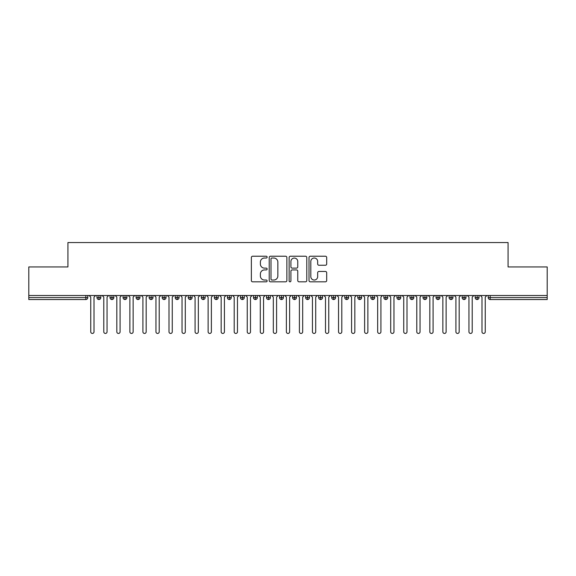 <?xml version="1.0" encoding="UTF-8"?>
<svg xmlns="http://www.w3.org/2000/svg" width="576" height="576" viewBox="0 0 576 576"><rect width="100%" height="100%" fill="white"/><g stroke="black" fill="none" stroke-linecap="round" stroke-linejoin="round"><path stroke-width="0.86" d="M267.134 257.119A0.893 0.893 0 0 0 266.242 256.226L252.634 256.226A1.282 1.282 0 0 0 251.359 257.501L251.359 280.548A1.282 1.282 0 0 0 252.634 281.822L266.242 281.822A0.893 0.893 0 0 0 267.134 280.93A0.893 0.893 0 0 0 266.242 280.037L264.478 280.037A4.097 4.097 0 0 1 260.381 275.94L260.381 274.018A4.097 4.097 0 0 1 264.478 269.921L266.242 269.921A0.893 0.893 0 0 0 267.134 269.028A0.893 0.893 0 0 0 266.242 268.128L264.478 268.128A4.097 4.097 0 0 1 260.381 264.031L260.381 262.109A4.097 4.097 0 0 1 264.478 258.019L266.242 258.019A0.893 0.893 0 0 0 267.134 257.119M325.411 265.248A1.282 1.282 0 0 0 326.693 263.966L326.693 257.501A1.282 1.282 0 0 0 325.411 256.226L310.306 256.226A1.282 1.282 0 0 0 309.024 257.501L309.024 280.548A1.282 1.282 0 0 0 310.306 281.822L325.411 281.822A1.282 1.282 0 0 0 326.693 280.548L326.693 272.736A1.282 1.282 0 0 0 325.411 271.454L318.946 271.454A1.282 1.282 0 0 0 317.664 272.736L317.664 276.61A3.427 3.427 0 0 1 314.244 280.037A3.427 3.427 0 0 1 310.817 276.61L310.817 261.439A3.427 3.427 0 0 1 314.244 258.019A3.427 3.427 0 0 1 317.664 261.439L317.664 263.966A1.282 1.282 0 0 0 318.946 265.248L325.411 265.248M28.8 295.502L547.2 295.502L547.2 266.94L508.075 266.94L508.075 242.554L67.925 242.554L67.925 266.94L28.8 266.94L28.8 297.583L85.824 297.583L85.824 295.502M286.877 257.501A1.282 1.282 0 0 0 285.602 256.226L270.497 256.226A1.282 1.282 0 0 0 269.215 257.501L269.215 280.548A1.282 1.282 0 0 0 270.497 281.822L285.602 281.822A1.282 1.282 0 0 0 286.877 280.548L286.877 257.501M290.398 256.226L305.503 256.226A1.282 1.282 0 0 1 306.785 257.501L306.785 280.548A1.282 1.282 0 0 1 305.503 281.822L299.038 281.822A1.282 1.282 0 0 1 297.763 280.548L297.763 271.202A1.282 1.282 0 0 0 296.482 269.921L292.19 269.921A1.282 1.282 0 0 0 290.909 271.202L290.909 280.93A0.893 0.893 0 0 1 290.016 281.822A0.893 0.893 0 0 1 289.123 280.93L289.123 257.501A1.282 1.282 0 0 1 290.398 256.226M87.782 297.583L85.824 297.583L85.824 299.542A1.958 1.958 0 0 0 87.782 297.583L87.782 295.502L87.782 297.583A1.958 1.958 0 0 1 85.824 299.542L28.8 299.542L28.8 297.583M547.2 295.502L547.2 299.542L490.176 299.542A1.958 1.958 0 0 1 488.218 297.583L488.218 295.502M98.928 295.502L98.928 299.542A1.958 1.958 0 0 1 96.977 297.583L96.977 295.502L96.977 297.583A1.958 1.958 0 0 0 98.928 299.542A1.958 1.958 0 0 0 100.822 297.583L100.822 295.502M111.974 295.502L111.974 299.542A1.958 1.958 0 0 1 110.016 297.583L110.016 295.502L110.016 297.583A1.958 1.958 0 0 0 111.974 299.542A1.958 1.958 0 0 0 113.861 297.583L113.861 295.502M125.014 295.502L125.014 299.542A1.958 1.958 0 0 1 123.055 297.583L123.055 295.502L123.055 297.583A1.958 1.958 0 0 0 125.014 299.542A1.958 1.958 0 0 0 126.907 297.583L126.907 295.502M138.053 295.502L138.053 299.542A1.958 1.958 0 0 1 136.102 297.583L136.102 295.502L136.102 297.583A1.958 1.958 0 0 0 138.053 299.542A1.958 1.958 0 0 0 139.946 297.583L139.946 295.502M151.099 295.502L151.099 299.542A1.958 1.958 0 0 1 149.141 297.583L149.141 295.502L149.141 297.583A1.958 1.958 0 0 0 151.099 299.542A1.958 1.958 0 0 0 152.986 297.583L152.986 295.502M164.138 295.502L164.138 299.542A1.958 1.958 0 0 1 162.18 297.583L162.18 295.502L162.18 297.583A1.958 1.958 0 0 0 164.138 299.542A1.958 1.958 0 0 0 166.032 297.583L166.032 295.502M177.178 295.502L177.178 299.542A1.958 1.958 0 0 1 175.226 297.583L175.226 295.502L175.226 297.583A1.958 1.958 0 0 0 177.178 299.542A1.958 1.958 0 0 0 179.071 297.583L179.071 295.502M190.224 295.502L190.224 299.542A1.958 1.958 0 0 1 188.266 297.583L188.266 295.502L188.266 297.583A1.958 1.958 0 0 0 190.224 299.542A1.958 1.958 0 0 0 192.11 297.583L192.11 295.502M203.263 295.502L203.263 299.542A1.958 1.958 0 0 1 201.305 297.583L201.305 295.502L201.305 297.583A1.958 1.958 0 0 0 203.263 299.542A1.958 1.958 0 0 0 205.157 297.583L205.157 295.502M216.302 295.502L216.302 299.542A1.958 1.958 0 0 1 214.351 297.583L214.351 295.502L214.351 297.583A1.958 1.958 0 0 0 216.302 299.542A1.958 1.958 0 0 0 218.196 297.583L218.196 295.502M229.349 295.502L229.349 299.542A1.958 1.958 0 0 1 227.39 297.583L227.39 295.502L227.39 297.583A1.958 1.958 0 0 0 229.349 299.542A1.958 1.958 0 0 0 231.235 297.583L231.235 295.502M242.388 295.502L242.388 299.542A1.958 1.958 0 0 1 240.43 297.583L240.43 295.502L240.43 297.583A1.958 1.958 0 0 0 242.388 299.542A1.958 1.958 0 0 0 244.282 297.583L244.282 295.502M255.427 295.502L255.427 299.542A1.958 1.958 0 0 1 253.476 297.583A1.958 1.958 0 0 0 255.427 299.542A1.958 1.958 0 0 1 253.476 297.583L253.476 295.502M257.321 295.502L257.321 297.583A1.958 1.958 0 0 1 255.427 299.542A1.958 1.958 0 0 0 257.321 297.583L253.476 297.583M268.474 299.542A1.958 1.958 0 0 1 266.515 297.583L266.515 295.502L266.515 297.583A1.958 1.958 0 0 0 268.474 299.542A1.958 1.958 0 0 0 270.36 297.583L270.36 295.502L270.36 297.583A1.958 1.958 0 0 1 268.474 299.542L268.474 297.583L270.36 297.583M281.513 295.502L281.513 299.542A1.958 1.958 0 0 1 279.554 297.583L279.554 295.502L279.554 297.583A1.958 1.958 0 0 0 281.513 299.542A1.958 1.958 0 0 0 283.406 297.583L283.406 295.502M294.552 295.502L294.552 299.542A1.958 1.958 0 0 1 292.594 297.583L292.594 295.502L292.594 297.583A1.958 1.958 0 0 0 294.552 299.542A1.958 1.958 0 0 0 296.446 297.583L296.446 295.502M307.598 295.502L307.598 297.583L305.64 297.583L305.64 295.502L305.64 297.583A1.958 1.958 0 0 0 307.598 299.542A1.958 1.958 0 0 0 309.485 297.583L309.485 295.502L309.485 297.583A1.958 1.958 0 0 1 307.598 299.542A1.958 1.958 0 0 1 305.64 297.583A1.958 1.958 0 0 0 307.598 299.542L307.598 297.583L309.485 297.583M320.638 295.502L320.638 299.542A1.958 1.958 0 0 1 318.679 297.583L318.679 295.502L318.679 297.583A1.958 1.958 0 0 0 320.638 299.542A1.958 1.958 0 0 0 322.524 297.583L322.524 295.502M333.677 295.502L333.677 299.542A1.958 1.958 0 0 1 331.718 297.583L331.718 295.502L331.718 297.583A1.958 1.958 0 0 0 333.677 299.542A1.958 1.958 0 0 0 335.57 297.583L335.57 295.502M346.716 295.502L346.716 299.542A1.958 1.958 0 0 1 344.765 297.583L344.765 295.502L344.765 297.583A1.958 1.958 0 0 0 346.716 299.542A1.958 1.958 0 0 0 348.61 297.583L348.61 295.502M359.762 295.502L359.762 299.542A1.958 1.958 0 0 1 357.804 297.583L357.804 295.502M361.649 295.502L361.649 297.583A1.958 1.958 0 0 1 359.762 299.542A1.958 1.958 0 0 0 361.649 297.583L357.804 297.583A1.958 1.958 0 0 0 359.762 299.542M372.802 295.502L372.802 299.542A1.958 1.958 0 0 1 370.843 297.583L370.843 295.502L370.843 297.583A1.958 1.958 0 0 0 372.802 299.542A1.958 1.958 0 0 0 374.695 297.583L374.695 295.502M385.841 295.502L385.841 299.542A1.958 1.958 0 0 1 383.89 297.583L383.89 295.502M387.734 295.502L387.734 297.583A1.958 1.958 0 0 1 385.841 299.542A1.958 1.958 0 0 0 387.734 297.583L383.89 297.583A1.958 1.958 0 0 0 385.841 299.542M398.887 295.502L398.887 299.542A1.958 1.958 0 0 1 396.929 297.583L396.929 295.502M400.774 295.502L400.774 297.583A1.958 1.958 0 0 1 398.887 299.542A1.958 1.958 0 0 0 400.774 297.583L396.929 297.583A1.958 1.958 0 0 0 398.887 299.542M411.926 295.502L411.926 299.542A1.958 1.958 0 0 1 409.968 297.583A1.958 1.958 0 0 0 411.926 299.542A1.958 1.958 0 0 1 409.968 297.583L409.968 295.502M413.82 295.502L413.82 297.583L413.82 295.502M424.966 295.502L424.966 299.542A1.958 1.958 0 0 1 423.014 297.583L423.014 295.502M426.859 295.502L426.859 297.583A1.958 1.958 0 0 1 424.966 299.542A1.958 1.958 0 0 0 426.859 297.583L423.014 297.583A1.958 1.958 0 0 0 424.966 299.542M438.012 295.502L438.012 299.542A1.958 1.958 0 0 1 436.054 297.583L436.054 295.502M439.898 295.502L439.898 297.583A1.958 1.958 0 0 1 438.012 299.542A1.958 1.958 0 0 0 439.898 297.583L436.054 297.583A1.958 1.958 0 0 0 438.012 299.542M451.051 295.502L451.051 299.542A1.958 1.958 0 0 1 449.093 297.583L449.093 295.502M452.945 295.502L452.945 297.583A1.958 1.958 0 0 1 451.051 299.542A1.958 1.958 0 0 0 452.945 297.583L449.093 297.583A1.958 1.958 0 0 0 451.051 299.542M464.09 295.502L464.09 299.542A1.958 1.958 0 0 1 462.139 297.583L462.139 295.502M465.984 295.502L465.984 297.583A1.958 1.958 0 0 1 464.09 299.542A1.958 1.958 0 0 0 465.984 297.583L462.139 297.583A1.958 1.958 0 0 0 464.09 299.542M477.137 295.502L477.137 299.542A1.958 1.958 0 0 1 475.178 297.583L475.178 295.502M479.023 295.502L479.023 297.583L479.023 295.502M268.474 295.502L268.474 297.583L266.515 297.583M411.926 299.542A1.958 1.958 0 0 0 413.82 297.583A1.958 1.958 0 0 1 411.926 299.542M477.137 299.542A1.958 1.958 0 0 0 479.023 297.583A1.958 1.958 0 0 1 477.137 299.542A1.958 1.958 0 0 1 475.178 297.583L479.023 297.583M271.901 258.019A0.893 0.893 0 0 0 271.008 258.912L271.008 279.137A0.893 0.893 0 0 0 271.901 280.037L273.758 280.037A4.097 4.097 0 0 0 277.855 275.94L277.855 262.109A4.097 4.097 0 0 0 273.758 258.019L271.901 258.019M297.763 261.504A3.427 3.427 0 0 0 294.336 258.077A3.427 3.427 0 0 0 290.909 261.504L290.909 266.846A1.282 1.282 0 0 0 292.19 268.128L296.482 268.128A1.282 1.282 0 0 0 297.763 266.846L297.763 261.504M90.749 331.819L90.749 297.13L90.749 331.819A1.627 1.627 0 0 0 92.376 333.446A1.627 1.627 0 0 0 94.01 331.819L94.01 297.13L94.01 331.819M95.638 295.502L94.01 297.13M90.749 297.13L89.114 295.502M103.788 331.819L103.788 297.13L103.788 331.819A1.627 1.627 0 0 0 105.422 333.446A1.627 1.627 0 0 0 107.05 331.819L107.05 297.13L107.05 331.819M116.827 331.819L116.827 297.13L116.827 331.819A1.627 1.627 0 0 0 118.462 333.446A1.627 1.627 0 0 0 120.089 331.819L120.089 297.13L120.089 331.819M129.874 331.819L129.874 297.13L129.874 331.819A1.627 1.627 0 0 0 131.501 333.446A1.627 1.627 0 0 0 133.135 331.819L133.135 297.13L133.135 331.819M142.913 331.819L142.913 297.13L142.913 331.819A1.627 1.627 0 0 0 144.54 333.446A1.627 1.627 0 0 0 146.174 331.819L146.174 297.13L146.174 331.819M108.677 295.502L107.05 297.13M103.788 297.13L102.161 295.502M121.723 295.502L120.089 297.13M116.827 297.13L115.2 295.502M134.762 295.502L133.135 297.13M129.874 297.13L128.239 295.502M147.802 295.502L146.174 297.13M142.913 297.13L141.286 295.502M155.952 331.819L155.952 297.13L155.952 331.819A1.627 1.627 0 0 0 157.586 333.446A1.627 1.627 0 0 0 159.214 331.819L159.214 297.13L159.214 331.819M160.848 295.502L159.214 297.13M155.952 297.13L154.325 295.502M168.998 331.819L168.998 297.13L168.998 331.819A1.627 1.627 0 0 0 170.626 333.446A1.627 1.627 0 0 0 172.26 331.819L172.26 297.13L172.26 331.819M182.038 331.819L182.038 297.13L182.038 331.819A1.627 1.627 0 0 0 183.665 333.446A1.627 1.627 0 0 0 185.299 331.819L185.299 297.13L185.299 331.819M195.077 331.819L195.077 297.13L195.077 331.819A1.627 1.627 0 0 0 196.711 333.446A1.627 1.627 0 0 0 198.338 331.819L198.338 297.13L198.338 331.819M208.123 331.819L208.123 297.13L208.123 331.819A1.627 1.627 0 0 0 209.75 333.446A1.627 1.627 0 0 0 211.378 331.819L211.378 297.13L211.378 331.819M173.887 295.502L172.26 297.13M168.998 297.13L167.364 295.502M186.926 295.502L185.299 297.13M182.038 297.13L180.41 295.502M199.973 295.502L198.338 297.13M195.077 297.13L193.45 295.502M213.012 295.502L211.378 297.13M208.123 297.13L206.489 295.502M221.162 331.819L221.162 297.13L221.162 331.819A1.627 1.627 0 0 0 222.79 333.446A1.627 1.627 0 0 0 224.424 331.819L224.424 297.13L224.424 331.819M234.202 331.819L234.202 297.13L234.202 331.819A1.627 1.627 0 0 0 235.836 333.446A1.627 1.627 0 0 0 237.463 331.819L237.463 297.13L237.463 331.819M247.248 331.819L247.248 297.13L247.248 331.819A1.627 1.627 0 0 0 248.875 333.446A1.627 1.627 0 0 0 250.502 331.819L250.502 297.13L250.502 331.819M260.287 331.819L260.287 297.13L260.287 331.819A1.627 1.627 0 0 0 261.914 333.446A1.627 1.627 0 0 0 263.549 331.819L263.549 297.13L263.549 331.819M273.326 331.819L273.326 297.13L273.326 331.819A1.627 1.627 0 0 0 274.961 333.446A1.627 1.627 0 0 0 276.588 331.819L276.588 297.13L276.588 331.819M226.051 295.502L224.424 297.13M221.162 297.13L219.535 295.502M239.098 295.502L237.463 297.13M234.202 297.13L232.574 295.502M252.137 295.502L250.502 297.13M247.248 297.13L245.614 295.502M265.176 295.502L263.549 297.13M260.287 297.13L258.66 295.502M278.222 295.502L276.588 297.13M273.326 297.13L271.699 295.502M286.373 331.819L286.373 297.13L286.373 331.819A1.627 1.627 0 0 0 288 333.446A1.627 1.627 0 0 0 289.627 331.819L289.627 297.13L289.627 331.819M291.262 295.502L289.627 297.13M286.373 297.13L284.738 295.502M299.412 331.819L299.412 297.13L299.412 331.819A1.627 1.627 0 0 0 301.039 333.446A1.627 1.627 0 0 0 302.674 331.819L302.674 297.13L302.674 331.819M304.301 295.502L302.674 297.13M299.412 297.13L297.778 295.502M312.451 331.819L312.451 297.13L312.451 331.819A1.627 1.627 0 0 0 314.086 333.446A1.627 1.627 0 0 0 315.713 331.819L315.713 297.13L315.713 331.819M317.34 295.502L315.713 297.13M312.451 297.13L310.824 295.502M325.498 331.819L325.498 297.13L325.498 331.819A1.627 1.627 0 0 0 327.125 333.446A1.627 1.627 0 0 0 328.752 331.819L328.752 297.13L328.752 331.819M330.386 295.502L328.752 297.13M325.498 297.13L323.863 295.502M338.537 331.819L338.537 297.13L338.537 331.819A1.627 1.627 0 0 0 340.164 333.446A1.627 1.627 0 0 0 341.798 331.819L341.798 297.13L341.798 331.819M343.426 295.502L341.798 297.13M338.537 297.13L336.902 295.502M351.576 331.819L351.576 297.13L351.576 331.819A1.627 1.627 0 0 0 353.21 333.446A1.627 1.627 0 0 0 354.838 331.819L354.838 297.13L354.838 331.819M356.465 295.502L354.838 297.13M351.576 297.13L349.949 295.502M364.622 331.819L364.622 297.13L364.622 331.819A1.627 1.627 0 0 0 366.25 333.446A1.627 1.627 0 0 0 367.877 331.819L367.877 297.13L367.877 331.819M369.511 295.502L367.877 297.13M364.622 297.13L362.988 295.502M377.662 331.819L377.662 297.13L377.662 331.819A1.627 1.627 0 0 0 379.289 333.446A1.627 1.627 0 0 0 380.923 331.819L380.923 297.13L380.923 331.819M382.55 295.502L380.923 297.13M377.662 297.13L376.027 295.502M390.701 331.819L390.701 297.13L390.701 331.819A1.627 1.627 0 0 0 392.335 333.446A1.627 1.627 0 0 0 393.962 331.819L393.962 297.13L393.962 331.819M395.59 295.502L393.962 297.13M390.701 297.13L389.074 295.502M403.74 331.819L403.74 297.13L403.74 331.819A1.627 1.627 0 0 0 405.374 333.446A1.627 1.627 0 0 0 407.002 331.819L407.002 297.13L407.002 331.819M408.636 295.502L407.002 297.13M403.74 297.13L402.113 295.502M416.786 331.819L416.786 297.13L416.786 331.819A1.627 1.627 0 0 0 418.414 333.446A1.627 1.627 0 0 0 420.048 331.819L420.048 297.13L420.048 331.819M421.675 295.502L420.048 297.13M416.786 297.13L415.152 295.502M429.826 331.819L429.826 297.13L429.826 331.819A1.627 1.627 0 0 0 431.46 333.446A1.627 1.627 0 0 0 433.087 331.819L433.087 297.13L433.087 331.819M434.714 295.502L433.087 297.13M429.826 297.13L428.198 295.502M442.865 331.819L442.865 297.13L442.865 331.819A1.627 1.627 0 0 0 444.499 333.446A1.627 1.627 0 0 0 446.126 331.819L446.126 297.13L446.126 331.819M447.761 295.502L446.126 297.13M442.865 297.13L441.238 295.502M455.911 331.819L455.911 297.13L455.911 331.819A1.627 1.627 0 0 0 457.538 333.446A1.627 1.627 0 0 0 459.173 331.819L459.173 297.13L459.173 331.819M460.8 295.502L459.173 297.13M455.911 297.13L454.277 295.502M468.95 331.819L468.95 297.13L468.95 331.819A1.627 1.627 0 0 0 470.578 333.446A1.627 1.627 0 0 0 472.212 331.819L472.212 297.13L472.212 331.819M473.839 295.502L472.212 297.13M468.95 297.13L467.323 295.502M481.99 331.819L481.99 297.13L481.99 331.819A1.627 1.627 0 0 0 483.624 333.446A1.627 1.627 0 0 0 485.251 331.819L485.251 297.13L485.251 331.819M486.886 295.502L485.251 297.13M481.99 297.13L480.362 295.502M490.176 295.502L490.176 297.583L547.2 297.583M490.176 297.583L490.176 299.542A1.958 1.958 0 0 1 488.218 297.583L490.176 297.583M96.977 297.583A1.958 1.958 0 0 0 98.928 299.542A1.958 1.958 0 0 0 100.822 297.583L96.977 297.583M110.016 297.583A1.958 1.958 0 0 0 111.974 299.542A1.958 1.958 0 0 0 113.861 297.583L110.016 297.583M123.055 297.583A1.958 1.958 0 0 0 125.014 299.542A1.958 1.958 0 0 0 126.907 297.583L123.055 297.583M136.102 297.583A1.958 1.958 0 0 0 138.053 299.542A1.958 1.958 0 0 0 139.946 297.583L136.102 297.583M149.141 297.583A1.958 1.958 0 0 0 151.099 299.542A1.958 1.958 0 0 0 152.986 297.583L149.141 297.583M162.18 297.583L166.032 297.583A1.958 1.958 0 0 1 164.138 299.542M175.226 297.583A1.958 1.958 0 0 0 177.178 299.542A1.958 1.958 0 0 0 179.071 297.583L175.226 297.583M188.266 297.583L192.11 297.583A1.958 1.958 0 0 1 190.224 299.542M201.305 297.583A1.958 1.958 0 0 0 203.263 299.542A1.958 1.958 0 0 0 205.157 297.583L201.305 297.583M214.351 297.583A1.958 1.958 0 0 0 216.302 299.542A1.958 1.958 0 0 0 218.196 297.583L214.351 297.583M227.39 297.583A1.958 1.958 0 0 0 229.349 299.542A1.958 1.958 0 0 0 231.235 297.583L227.39 297.583M240.43 297.583A1.958 1.958 0 0 0 242.388 299.542A1.958 1.958 0 0 0 244.282 297.583L240.43 297.583M279.554 297.583L283.406 297.583A1.958 1.958 0 0 1 281.513 299.542M292.594 297.583A1.958 1.958 0 0 0 294.552 299.542A1.958 1.958 0 0 0 296.446 297.583L292.594 297.583M318.679 297.583L322.524 297.583A1.958 1.958 0 0 1 320.638 299.542M331.718 297.583A1.958 1.958 0 0 0 333.677 299.542A1.958 1.958 0 0 0 335.57 297.583L331.718 297.583M344.765 297.583L348.61 297.583A1.958 1.958 0 0 1 346.716 299.542M370.843 297.583L374.695 297.583A1.958 1.958 0 0 1 372.802 299.542M409.968 297.583L413.82 297.583"/></g></svg>
